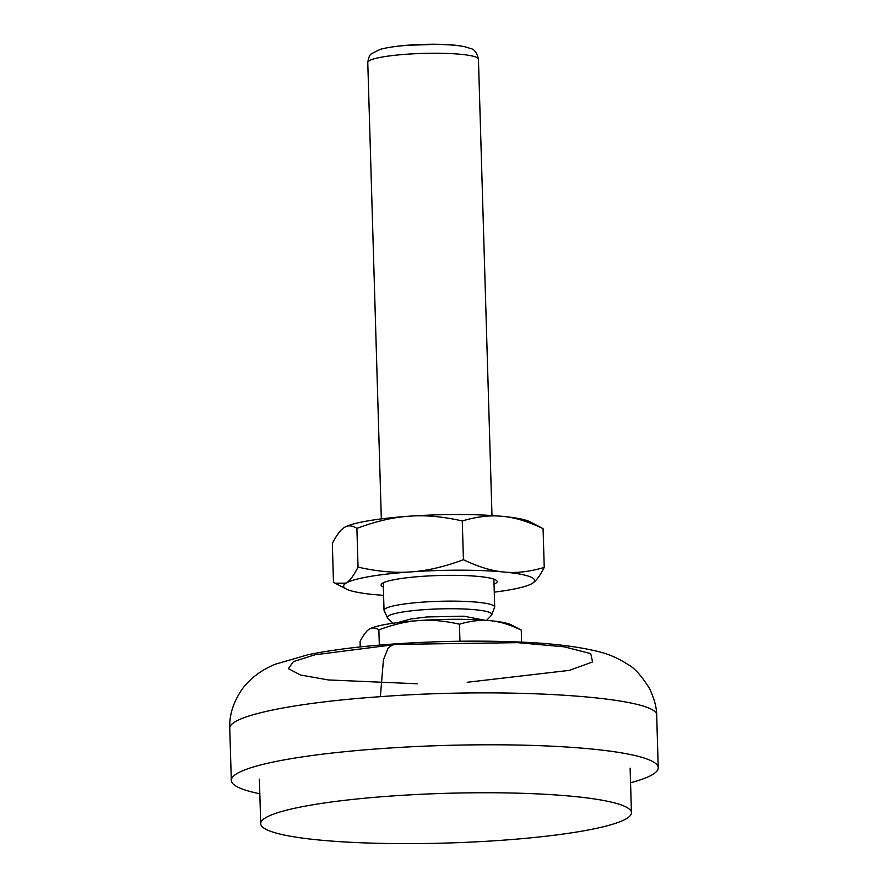 <?xml version="1.0" encoding="UTF-8"?>
<svg xmlns="http://www.w3.org/2000/svg" width="888" height="888" viewBox="0 0 888 888"><rect width="100%" height="100%" fill="white"/><g stroke="black" fill="none" stroke-linecap="round" stroke-linejoin="round"><path stroke-width="1.33" d="M369.286 629.192L369.408 629.115A73.06 9.79 -1.7 0 1 418.97 620.568A73.06 9.79 -1.7 0 1 490.154 620.679A73.06 9.79 -1.7 0 1 511.399 624.908L521.245 630.091C509.679 624.564 499.322 621.422 490.154 620.679C480.985 619.68 470.751 620.856 459.451 624.197C444.411 620.812 430.913 619.602 418.97 620.568C407.015 621.289 393.65 624.386 378.865 629.87C375.258 627.583 372.061 627.35 369.286 629.192C366.489 630.791 363.425 634.876 360.084 641.447L360.239 646.93M521.6 642.135L521.245 630.091M459.951 641.236L459.451 624.197M379.32 645.11L378.865 629.87M494.028 584.193A58.02 7.77 178.3 0 0 496.536 580.541A58.02 7.77 178.3 0 0 438.872 575.524A58.02 7.77 178.3 0 0 381.607 583.949A58.02 7.77 178.3 0 0 383.35 587.057M344.355 527.483L344.522 527.383A95.538 12.798 -1.7 0 1 344.533 527.383A95.538 12.798 -1.7 0 1 409.335 516.206A95.538 12.798 -1.7 0 1 502.43 516.35A95.538 12.798 -1.7 0 1 530.203 521.878L543.079 528.649C527.96 521.434 514.407 517.327 502.43 516.35C490.431 515.04 477.056 516.572 462.271 520.945C442.601 516.527 424.952 514.94 409.335 516.206C393.695 517.149 376.223 521.201 356.898 528.371C352.181 525.374 347.996 525.086 344.355 527.483C340.715 529.57 336.707 534.909 332.334 543.512L333.477 582.273L335.142 583.238L346.009 583.15A95.538 12.798 178.3 0 0 346.353 589.044A95.538 12.798 178.3 0 0 374.137 594.572A95.538 12.798 178.3 0 0 383.594 595.337M463.425 559.706C444.1 566.877 426.617 570.94 410.989 571.872A95.538 12.798 -1.7 0 1 504.073 572.016C492.096 571.04 478.543 566.933 463.425 559.706L462.271 520.945M358.042 567.132C377.711 571.561 395.36 573.137 410.989 571.872A95.538 12.798 178.3 0 0 346.009 583.15C349.661 581.074 353.668 575.735 358.042 567.132L356.898 528.371M494.261 592.141A95.538 12.798 178.3 0 0 532.034 583.538A95.538 12.798 178.3 0 0 532.201 583.438A95.538 12.798 178.3 0 0 504.073 572.016C516.072 573.326 529.459 571.783 544.233 567.421L543.079 528.649M532.034 583.538L532.201 583.438C535.853 581.351 539.86 576.012 544.233 567.421M500.677 840.359A185.448 24.853 -1.7 0 1 260.706 823.687A185.448 24.853 -1.7 0 1 445.343 793.35A185.448 24.853 -1.7 0 1 631.446 812.687A185.448 24.853 -1.7 0 1 500.677 840.359M484.637 620.213L463.991 616.216L427.028 616.938L410.911 618.958L397.558 622.632M393.173 46.82A44.955 6.027 -1.7 0 1 410.056 45.044A44.955 6.027 -1.7 0 1 461.616 46.154M259.818 793.761A213.553 28.616 -1.7 0 1 231.313 780.419A213.553 28.616 -1.7 0 1 381.907 748.551A213.553 28.616 -1.7 0 1 658.23 767.743A213.553 28.616 -1.7 0 1 630.558 782.761M367.776 62.482A55.356 7.415 -1.7 0 1 406.815 54.224A55.356 7.415 -1.7 0 1 478.443 59.196C476.9 52.703 474.336 49.173 470.74 48.596L465.312 46.853C458.164 45.332 448.296 44.511 435.719 44.4L409.124 45.21C396.758 46.065 387.101 47.464 380.164 49.384L371.617 53.669C369.819 54.512 368.542 57.454 367.776 62.482L381.329 518.903M494.705 607.081A55.356 7.415 178.3 0 0 439.149 601.309A55.356 7.415 178.3 0 0 384.038 610.367L387.767 618.414A52.348 7.015 -1.7 0 1 439.382 608.913A52.348 7.015 -1.7 0 1 491.453 615.329L494.705 607.081L493.872 579.143M380.364 696.68C292.485 702.686 227.872 716.316 229.826 728.537C229.071 715.573 233.156 702.452 242.091 689.21C250.116 678.421 261.127 670.107 275.147 664.257L308.391 654.634C331.89 649.883 360.361 646.331 393.817 643.989L388.123 648.085L383.438 659.828L380.364 696.68C510.678 686.779 661.271 697.235 656.698 715.872L656.698 716.194M467.21 682.273L569.43 670.362L592.596 661.926L590.731 653.624L564.302 646.83L517.582 642.657L396.27 644.399L314.863 654.8L293.362 661.671L288.411 668.653L300.455 674.991L328.349 679.942L417.316 683.771M346.353 589.044L335.142 583.238M631.446 812.687L630.125 768.153M260.706 823.687L259.385 779.153M383.228 582.839L384.038 610.367M478.443 59.196L491.985 515.528M486.624 620.368L491.453 615.329M392.996 623.243L387.767 618.414M393.817 643.989C435.298 641.136 475.602 640.426 514.74 641.846C548.307 642.968 575.846 646.131 597.358 651.337C608.058 653.801 618.226 658.175 627.849 664.446C634.487 667.887 641.747 675.99 649.628 688.733C654.456 699.1 656.82 708.158 656.698 715.895L658.23 767.743M231.313 780.419L229.77 728.537"/></g></svg>
